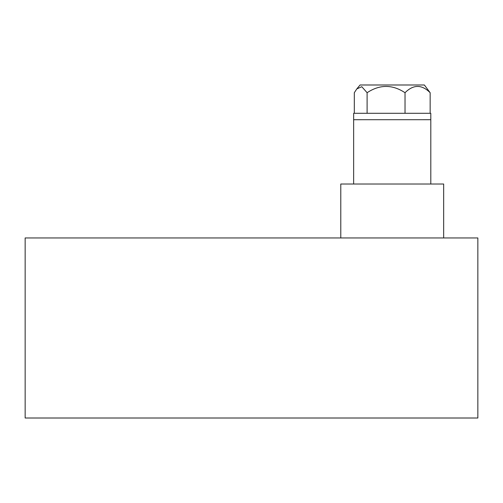 <?xml version="1.0" encoding="UTF-8"?>
<svg xmlns="http://www.w3.org/2000/svg" width="503" height="503" viewBox="0 0 503 503"><rect width="100%" height="100%" fill="white"/><g stroke="black" fill="none" stroke-linecap="round" stroke-linejoin="round"><path stroke-width="0.75" d="M353.647 113.288L353.647 119.72L430.807 119.708L353.647 119.72L353.64 184.016M340.783 237.95L340.783 184.016L443.671 184.016L443.671 237.95M477.85 237.95L25.15 237.95L25.15 418.006L477.85 418.006L477.85 237.95M356.809 88.918L360.073 84.994L424.381 84.994L430.147 92.715C421.772 84.353 413.397 84.353 405.028 92.715C392.384 84.353 379.746 84.353 367.102 92.715L361.783 86.698L356.809 88.918L354.307 92.715L354.307 113.288L367.102 113.288L367.102 92.715M430.807 184.016L430.807 113.288L430.147 113.288L430.147 92.715M405.028 92.715L405.028 113.288L367.102 113.288M430.147 113.288L405.028 113.288"/></g></svg>
